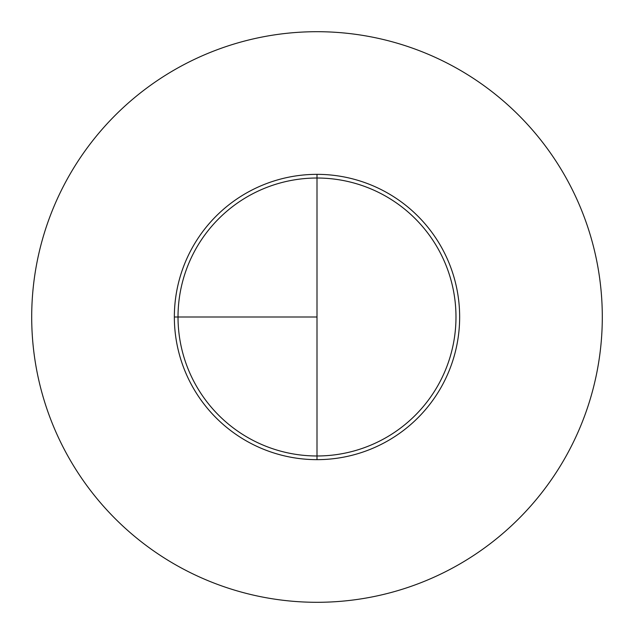 <?xml version="1.0" encoding="UTF-8"?>
<svg xmlns="http://www.w3.org/2000/svg" width="634" height="634" viewBox="0 0 634 634"><rect width="100%" height="100%" fill="white"/><g stroke="black" fill="none" stroke-linecap="round" stroke-linejoin="round"><path stroke-width="0.95" d="M317 31.7A285.3 285.3 0 0 0 31.7 317A285.3 285.3 0 0 0 317 602.3A285.3 285.3 0 0 0 602.3 317A285.3 285.3 0 0 0 317 31.7M174.35 317L317 317L317 174.35L317 455.981A138.981 138.981 0 0 1 178.019 317A138.981 138.981 0 0 1 317 178.019A138.981 138.981 0 0 1 455.981 317A138.981 138.981 0 0 1 317 455.981L317 459.65A142.65 142.65 0 0 1 174.35 317A142.65 142.65 0 0 1 317 174.35A142.65 142.65 0 0 1 459.65 317A142.65 142.65 0 0 1 317 459.65"/></g></svg>
